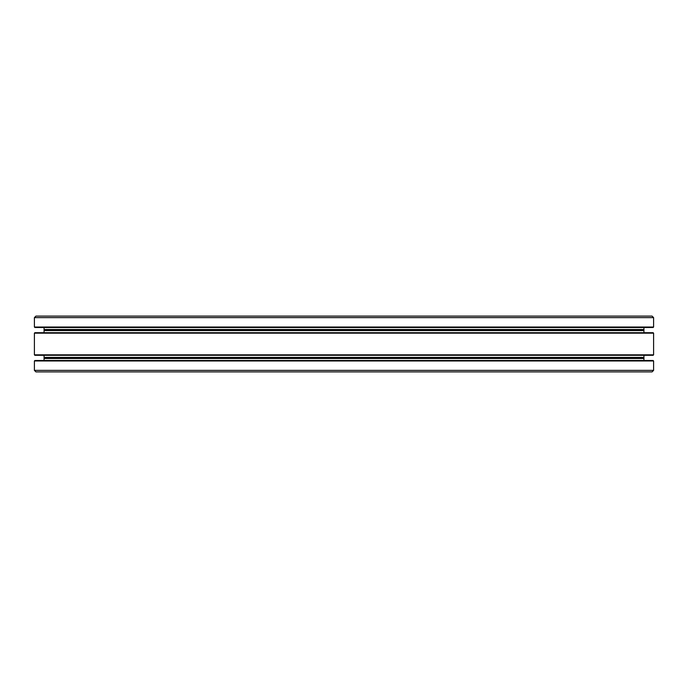 <?xml version="1.0" encoding="UTF-8"?>
<svg xmlns="http://www.w3.org/2000/svg" width="688" height="688" viewBox="0 0 688 688"><rect width="100%" height="100%" fill="white"/><g stroke="black" fill="none" stroke-linecap="round" stroke-linejoin="round"><path stroke-width="1.03" d="M35.948 371.907L34.4 370.368L34.4 360.976L34.873 360.503L653.127 360.503L653.6 360.976L653.6 370.368L652.052 371.907L35.948 371.907M44.066 360.503L44.066 355.3M34.873 355.3L34.4 354.827L34.4 333.173L34.873 332.7L653.127 332.7L653.6 333.173L653.6 354.827L653.127 355.3L34.873 355.3M44.066 332.7L44.066 327.497M34.873 327.497L34.4 327.024L34.4 317.632L35.948 316.093L652.052 316.093L653.6 317.632L653.6 327.024L653.127 327.497L34.873 327.497M45.331 371.907L642.669 371.907M51.385 371.907L636.615 371.907M60.776 371.907L627.224 371.907M60.776 316.093L627.224 316.093M51.385 316.093L636.615 316.093M45.331 316.093L642.669 316.093M36.713 327.497L651.287 327.497M643.934 327.497L643.934 332.7M44.066 329.492L643.934 329.492M44.299 330.051L643.701 330.051M44.066 330.61L643.934 330.61M36.713 332.7L651.287 332.7M36.713 355.3L651.287 355.3M643.934 355.3L643.934 360.503M44.066 357.39L643.934 357.39M44.299 357.949L643.701 357.949M44.066 358.508L643.934 358.508M36.713 360.503L651.287 360.503M34.4 370.368L653.6 370.368M34.4 317.632L653.6 317.632M34.4 327.024L653.6 327.024M34.4 333.173L653.6 333.173M34.4 354.827L653.6 354.827M34.4 360.976L653.6 360.976"/></g></svg>
